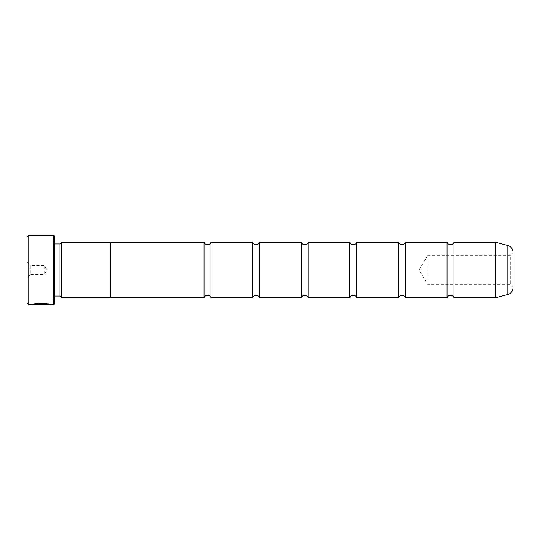 <?xml version="1.0" encoding="UTF-8"?>
<svg xmlns="http://www.w3.org/2000/svg" width="540" height="540" viewBox="0 0 540 540"><rect width="100%" height="100%" fill="white"/><g stroke="black" fill="none" stroke-linecap="round" stroke-linejoin="round"><path stroke-width="0.41" stroke-dasharray="2.7 2.03" d="M252.646 242.231L252.646 297.769M447.046 242.231L447.046 297.769M398.446 242.231L398.446 297.769M349.846 242.231L349.846 297.769M301.246 242.231L301.246 297.769M204.046 242.231L204.046 297.769M110.315 297.769L110.315 242.231L110.315 297.769M53.035 297.803L53.035 242.197L53.035 297.803A1.735 1.735 0 0 1 54.77 296.069L54.77 243.931L54.77 296.069M53.035 242.197A1.735 1.735 0 0 0 54.77 243.931M53.035 241.151L53.035 298.85L53.035 241.151L54.77 239.416L54.77 300.584L54.77 239.416M53.035 298.85L54.77 300.584M34.364 304.358L44.948 304.196L42.35 303.838L43.214 304.196L42.35 304.27L34.769 303.939L32.859 304.358L32.859 304.702L34.769 304.283L42.35 304.621L43.214 304.547L42.35 304.189L44.948 304.547L42.35 304.702L32.859 304.702L32.859 304.358C33.359 302.967 50.699 303.325 50.146 304.364L50.146 304.715M48.411 304.364L48.411 304.364C46.913 303.797 43.18 303.656 37.226 303.939L37.226 304.283L48.607 304.364M48.411 304.715C46.913 304.148 43.187 304.007 37.226 304.283M44.948 304.196L44.948 304.547M43.214 304.196L43.214 304.547M42.35 304.101L42.35 304.445M48.654 304.364L50.146 304.364C50.477 304.223 41.209 302.474 35.998 303.716L37.226 303.939M27 262.19L30.301 265.484L30.301 274.516L44.354 274.516L44.354 265.484L44.354 274.516L47.068 270L44.354 265.484L30.301 265.484L30.301 274.516L27 277.81L27 262.19L27 277.81M210.985 242.231L210.985 297.769M308.185 242.231L308.185 297.769M356.785 242.231L356.785 297.769M405.385 242.231L405.385 297.769M453.985 242.231L453.985 297.769M513 287.442L510.307 284.756L510.307 255.245L427.95 255.245L427.95 284.756L427.95 255.245L419.087 270L427.95 284.756L510.307 284.756L510.307 255.245L513 252.558L513 287.442L513 252.558M259.585 242.231L259.585 297.769M513 287.793L513 252.207M27 237.019L27 302.981M35.053 304.621L35.053 304.27L44.948 304.27L35.053 304.358M28.735 304.715L28.735 235.285M36.005 304.108L36.005 304.459M42.35 303.838L42.35 304.189M34.769 303.939L34.769 304.283M35.998 303.716L35.998 304.067M53.73 235.285L53.73 304.715M54.77 303.676L54.77 236.324M59.981 243.931L59.981 296.069M61.715 242.197L61.715 297.803M110.315 242.197L110.315 297.803M42.35 304.358L42.35 304.702M507.857 245.498L507.857 294.503M495.774 297.736L495.774 242.264M495.504 242.231L495.504 297.769M42.35 304.27L42.35 304.621"/><path stroke-width="0.81" d="M252.646 242.231L252.646 297.769L210.985 297.769A3.692 3.692 0 0 0 204.046 297.769L204.046 242.231A3.692 3.692 0 0 0 210.985 242.231L252.646 242.231A3.692 3.692 0 0 0 259.585 242.231L301.246 242.231A3.692 3.692 0 0 0 308.185 242.231L349.846 242.231A3.692 3.692 0 0 0 356.785 242.231L398.446 242.231A3.692 3.692 0 0 0 405.385 242.231L447.046 242.231A3.692 3.692 0 0 0 453.985 242.231L495.504 242.231A1.04 1.04 0 0 1 495.774 242.264L495.774 297.736A1.04 1.04 0 0 1 495.504 297.769L453.985 297.769L453.985 242.231M349.846 242.231L349.846 297.769L308.185 297.769A3.692 3.692 0 0 0 301.246 297.769L301.246 242.231M349.846 297.769A3.692 3.692 0 0 1 356.785 297.769L356.785 242.231M447.046 242.231L447.046 297.769L405.385 297.769A3.692 3.692 0 0 0 398.446 297.769L398.446 242.231M447.046 297.769A3.692 3.692 0 0 1 453.985 297.769M252.646 297.769A3.692 3.692 0 0 1 259.585 297.769L259.585 242.231M204.046 242.231L110.315 242.231M204.046 297.769L110.315 297.769M110.315 297.803L110.315 242.197L61.715 242.197L61.715 297.803L110.315 297.803M61.715 297.803L59.981 296.069L59.981 243.931L61.715 242.197M59.981 243.931L54.77 243.931M59.981 296.069L54.77 296.069M53.73 235.285L54.77 236.324L54.77 303.676L53.73 304.715L53.73 235.285L28.735 235.285L28.735 304.715L48.411 304.715C48.843 304.304 37.402 303.554 35.053 304.614L44.948 304.614M53.73 304.715L50.146 304.715C50.699 303.669 33.372 303.311 32.859 304.702L44.948 304.702M48.654 304.364L48.411 304.715M28.735 304.715L27 302.981L27 237.019L28.735 235.285M301.246 297.769L259.585 297.769M308.185 297.769L308.185 242.231M398.446 297.769L356.785 297.769M405.385 297.769L405.385 242.231M495.774 297.736L507.857 294.503L507.857 245.498L495.774 242.264M507.857 294.503A6.946 6.946 0 0 0 513 287.793L513 252.207A6.946 6.946 0 0 0 507.857 245.498M210.985 297.769L210.985 242.231M35.053 304.358L34.364 304.358M48.411 304.364C48.836 303.959 37.409 303.21 35.053 304.27L35.053 304.614M48.607 304.364L50.146 304.715M495.504 297.769L495.504 242.231"/></g></svg>
